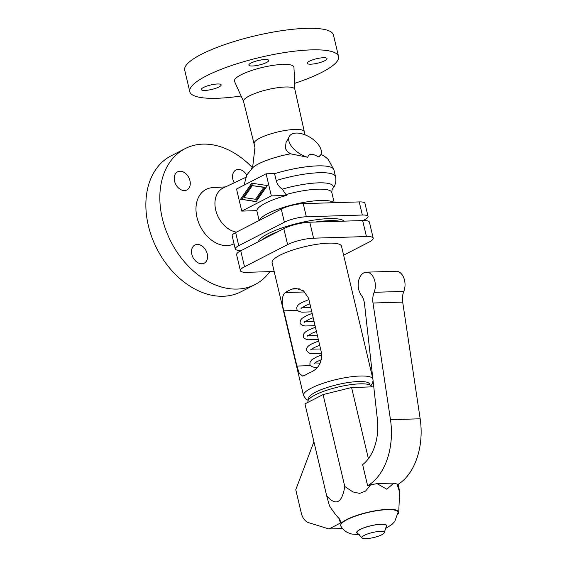 <?xml version="1.0" encoding="UTF-8"?>
<svg xmlns="http://www.w3.org/2000/svg" width="567" height="567" viewBox="0 0 567 567"><rect width="100%" height="100%" fill="white"/><g stroke="black" fill="none" stroke-linecap="round" stroke-linejoin="round"><path stroke-width="0.85" d="M290.58 153.806L287.696 151.899L285.853 149.249L285.421 147.668L286.044 142.494L289.468 136.179A18.194 9.674 31.2 0 0 307.789 157.293L290.58 153.806A35.296 7.931 -13.3 0 0 252.988 167.407L246.794 175.005L244.079 185.133M235.27 248.977L232.172 235.865A16.011 3.6 -13.3 0 1 235.652 232.555L281.282 209.088A16.011 3.6 -13.3 0 1 303.239 203.645L359.23 201.916A16.011 3.6 -13.3 0 1 364.957 203.298L368.054 216.417A16.011 3.6 166.7 0 0 362.334 215.028L306.336 216.764A16.011 3.6 166.7 0 0 284.379 222.207L238.757 245.667A16.011 3.6 166.7 0 0 235.27 248.977A16.011 3.6 166.7 0 0 240.996 250.366L241.613 250.345M241.095 96.007A76.425 17.18 -13.3 0 1 217.118 98.275A76.425 17.18 -13.3 0 1 189.789 91.663A76.425 17.18 -13.3 0 1 230.429 65.914A76.425 17.18 -13.3 0 1 311.219 49.882A76.425 17.18 -13.3 0 1 338.549 56.502A76.425 17.18 -13.3 0 1 294.62 83.356M189.789 91.663L184.7 70.131A76.425 17.18 -13.3 0 1 225.34 44.382A76.425 17.18 -13.3 0 1 306.13 28.35A76.425 17.18 -13.3 0 1 333.453 34.963L338.549 56.502M251.578 168.69L252.804 165.933L254.959 147.533L243.555 101.422A26.351 5.925 -13.3 0 1 257.524 92.541A26.351 5.925 -13.3 0 1 285.414 86.999A26.351 5.925 -13.3 0 1 294.84 89.295L305.032 134.833M243.583 101.536L234.511 81.4A30.568 6.875 -13.3 0 1 250.097 71.017A30.568 6.875 -13.3 0 1 282.99 64.404A30.568 6.875 -13.3 0 1 293.961 67.345L294.868 89.416M258.339 241.748A44.545 10.015 -13.3 0 1 284.28 227.169A44.545 10.015 -13.3 0 1 329.087 218.593A44.545 10.015 -13.3 0 1 344.212 221.137M315.33 222.03A44.545 10.015 -13.3 0 1 329.576 220.662A44.545 10.015 -13.3 0 1 340.009 221.265M225.517 186.89L212.724 187.634A30.568 22.063 62.8 0 0 197.04 217.622A30.568 22.063 62.8 0 0 226.913 245.589A30.568 22.063 62.8 0 0 234.043 243.789M245.688 177.393L223.27 187.946A24.02 17.336 62.8 0 0 216.197 211.852A24.02 17.336 62.8 0 0 236.51 232.116M252.166 167.456A76.425 55.155 62.8 0 0 202.929 144.124A76.425 55.155 62.8 0 0 185.111 148.632L171.128 155.826A76.425 55.155 62.8 0 0 151.949 237.481A76.425 55.155 62.8 0 0 223.214 296.265A76.425 55.155 62.8 0 0 241.032 291.757L255.015 284.57A76.425 55.155 62.8 0 0 269.842 271.621M185.111 148.632A76.425 55.155 62.8 0 0 165.925 230.294A76.425 55.155 62.8 0 0 237.19 289.078A76.425 55.155 62.8 0 0 255.015 284.57M266.107 173.807L274.541 173.552L276.193 180.554C277.242 184.31 279.276 187.174 282.309 189.137L286.463 195.431A38.577 8.668 166.7 0 0 256.894 210.633L241.755 211.108L271.331 195.898L266.107 173.807L236.531 189.017L241.755 211.108M204.97 90.429A10.192 2.289 -13.3 0 1 201.328 89.551A10.192 2.289 -13.3 0 1 206.742 86.113A10.192 2.289 -13.3 0 1 217.515 83.98A10.192 2.289 -13.3 0 1 221.158 84.859A10.192 2.289 -13.3 0 1 215.736 88.296A10.192 2.289 -13.3 0 1 204.97 90.429M265.044 59.535A10.192 2.289 -13.3 0 1 268.687 60.421A10.192 2.289 -13.3 0 1 263.265 63.851A10.192 2.289 -13.3 0 1 252.492 65.992A10.192 2.289 -13.3 0 1 248.849 65.106A10.192 2.289 -13.3 0 1 254.271 61.675A10.192 2.289 -13.3 0 1 265.044 59.535M323.367 57.728A10.192 2.289 -13.3 0 1 327.01 58.614A10.192 2.289 -13.3 0 1 321.595 62.044A10.192 2.289 -13.3 0 1 310.822 64.184A10.192 2.289 -13.3 0 1 307.179 63.298A10.192 2.289 -13.3 0 1 312.594 59.868A10.192 2.289 -13.3 0 1 323.367 57.728M234.214 182.794A10.192 7.357 -117.2 0 1 232.874 179.328A10.192 7.357 -117.2 0 1 235.907 170.029A10.192 7.357 -117.2 0 1 246.751 175.075M174.544 181.135A10.192 7.357 -117.2 0 1 177.584 171.836A10.192 7.357 -117.2 0 1 189.945 180.66A10.192 7.357 -117.2 0 1 186.904 189.959A10.192 7.357 -117.2 0 1 174.544 181.135M207.253 253.867A10.192 7.357 -117.2 0 1 204.212 263.173A10.192 7.357 -117.2 0 1 191.852 254.349A10.192 7.357 -117.2 0 1 194.892 245.043A10.192 7.357 -117.2 0 1 207.253 253.867M362.951 220.556L364.574 219.72A16.011 3.6 166.7 0 0 368.054 216.417M318.583 156.953A18.194 9.674 31.2 0 0 320.603 155.011L318.583 156.953C312.353 153.352 308.76 153.459 307.789 157.293M320.603 155.011A18.194 9.674 31.2 0 0 310.043 137.32A18.194 9.674 31.2 0 0 289.468 136.179M261.954 239.884A44.545 10.015 -13.3 0 1 277.979 231.641M255.547 199.286L256.752 199.251L265.065 187.316L252.315 185.629L244.001 197.564L255.547 199.286L263.853 187.351L252.315 185.629M263.853 187.351L265.065 187.316M252.818 183.368L241.698 199.336L256.256 201.512M240.486 199.371L251.741 183.205L267.376 185.544L256.114 201.703L241.698 199.336M271.331 195.898L286.463 195.431M240.394 270.686L236.616 254.703A18.924 4.252 -13.3 0 1 240.741 250.791L283.833 228.636A18.924 4.252 -13.3 0 1 309.78 222.2L362.66 220.563A18.924 4.252 -13.3 0 1 369.429 222.2L373.206 238.183A18.924 4.252 166.7 0 0 366.438 236.545L313.558 238.183A18.924 4.252 166.7 0 0 287.611 244.618L244.519 266.773A18.924 4.252 166.7 0 0 240.394 270.686A18.924 4.252 166.7 0 0 247.162 272.323L274.187 271.487M343.63 255.185L369.089 242.095A18.924 4.252 166.7 0 0 373.206 238.183M372.873 378.884L341.511 246.227A35.664 8.016 166.7 0 0 328.761 243.144A35.664 8.016 166.7 0 0 291.055 250.621A35.664 8.016 166.7 0 0 272.089 262.641L303.501 395.511L305.96 399.147L308.179 400.352M321.609 353.34C321.999 362.1 318.647 368.288 311.559 371.888A35.664 8.016 166.7 0 0 304.77 375.382L302.679 376.105L299.298 373.462L296.895 366.055L283.84 310.836C281.331 302.14 281.778 296.052 285.187 292.558A35.664 8.016 -13.3 0 1 291.984 289.064L295.52 288.298L303.451 290.8L308.554 298.122L321.609 353.34M317.279 367.459L314.706 367.352C311.793 366.863 310.177 365.786 309.858 364.127L310.184 361.746L311.857 359.762L316.833 356.82L321.865 354.829M311.8 311.843L301.984 312.176C298.774 311.659 297.051 310.574 296.81 308.909C296.272 306.584 298.1 304.387 302.303 302.317L308.902 299.582M321.588 353.255L311.772 353.588C309.858 353.773 308.129 352.681 306.598 350.328C306.06 348.003 307.888 345.806 312.091 343.73L318.689 340.994M318.328 339.449L308.512 339.789C305.301 339.272 303.579 338.18 303.331 336.522C302.792 334.19 304.628 331.993 308.831 329.93L315.429 327.187M315.061 325.642L305.252 325.982C302.034 325.465 300.312 324.374 300.071 322.715L300.397 320.334L302.069 318.342L307.038 315.408L312.162 313.388M369.804 384.901L369.649 384.249A31.298 7.038 166.7 0 0 358.457 381.541A31.298 7.038 166.7 0 0 325.373 388.104A31.298 7.038 166.7 0 0 308.732 398.651L308.887 399.296M371.768 386.885L371.718 386.673A32.751 7.364 166.7 0 0 360.01 383.845A32.751 7.364 166.7 0 0 325.387 390.713A32.751 7.364 166.7 0 0 307.966 401.748L308.094 402.279M398.296 484.225L399.6 491.993L396.978 484.041L393.831 483.077L386.822 489.229L377.027 483.601L370.655 484.856L365.545 491.072L359.719 493.382L352.922 491.929L344.793 486.507C341.972 503.205 335.94 506.31 326.684 495.82L304.954 403.895L323.062 394.582L351.583 387.509L373.752 386.822M377.388 419.403A43.673 28.591 88.2 0 1 362.639 464.656L367.622 485.735A58.231 38.124 -91.8 0 0 390.472 419.708L373.001 303.019A14.558 9.533 88.2 0 1 374.121 292.31A13.105 8.576 -91.8 0 0 374.128 278.858A13.105 8.576 -91.8 0 0 366.353 272.174A13.105 8.576 -91.8 0 0 358.627 280.743A13.105 8.576 -91.8 0 0 361.243 295.074A14.558 9.533 88.2 0 1 364.517 303.905L377.388 419.403M326.684 495.82L329.491 505.877C333.297 511.753 336.571 516.034 339.307 518.727L341.355 523.072A30.171 6.783 -13.3 0 1 374.078 511.023A30.171 6.783 -13.3 0 1 398.736 512.448A30.171 6.783 -13.3 0 1 397.836 514.29M390.472 419.708L420.168 418.786A58.231 38.124 -91.8 0 1 397.318 484.813L396.978 484.041M370.655 484.856L367.622 485.735M393.831 483.077L377.027 483.601M420.168 418.786L402.69 302.098A14.558 9.533 88.2 0 1 403.81 291.395A13.105 8.576 -91.8 0 0 403.824 277.936A13.105 8.576 -91.8 0 0 396.049 271.253L366.353 272.174M342.525 528.536L328.952 528.954L340.342 523.1L341.355 523.072M340.342 523.1L339.307 518.727M385.638 528.409L391.861 524.532L394.71 521.555L397.999 512.611A29.42 6.613 166.7 0 0 387.445 509.641A29.42 6.613 166.7 0 0 355.537 516.09A29.42 6.613 166.7 0 0 340.859 526.119C342.588 529.082 344.92 531.265 347.862 532.668L351.731 534.043L359.443 534.702M384.27 532.739L386.375 526.084A15.082 3.388 166.7 0 0 381.01 524.305A15.082 3.388 166.7 0 0 364.212 527.778A15.082 3.388 166.7 0 0 357.281 532.959L362.143 537.97A11.475 2.58 166.7 0 0 366.069 538.65A11.475 2.58 166.7 0 0 377.516 536.467A11.475 2.58 166.7 0 0 384.27 532.739A11.475 2.58 166.7 0 0 380.188 531.385A11.475 2.58 166.7 0 0 367.409 534.022A11.475 2.58 166.7 0 0 362.143 537.97M313.912 441.792L295.761 489.725L301.261 512.986A14.558 9.533 -91.8 0 0 308.568 522.639L328.952 528.954M344.793 486.507L323.062 394.582M351.583 387.509L368.408 458.696M254.172 143.501A25.699 5.776 -13.3 0 1 259.764 138.171A25.699 5.776 -13.3 0 1 294.996 129.432A25.699 5.776 -13.3 0 1 304.188 131.679M259.473 220.308A38.577 8.668 -13.3 0 1 267.787 213.582A38.577 8.668 -13.3 0 1 320.681 200.47A38.577 8.668 -13.3 0 1 333.814 202.702M286.243 194.495A38.577 8.668 -13.3 0 1 318.009 189.18A38.577 8.668 -13.3 0 1 331.808 192.518L332.078 189.534L333.991 186.841C334.558 186.125 336.713 181.61 335.544 176.698A45.856 10.305 -13.3 0 0 276.193 180.554M282.309 189.137A41.377 9.299 -13.3 0 1 332.142 189.463M274.577 173.7A45.856 10.305 -13.3 0 1 333.928 169.838L335.544 176.698M238.757 245.667L235.652 232.555M362.334 215.028L359.23 201.916M284.379 222.207L281.282 209.088M306.336 216.764L303.239 203.645M240.741 250.791L244.519 266.773M283.833 228.636L287.611 244.618M309.78 222.2L313.558 238.183M362.66 220.563L366.438 236.545M372.88 378.947A35.664 8.016 166.7 0 0 360.165 376.02A35.664 8.016 166.7 0 0 322.467 383.498A35.664 8.016 166.7 0 0 303.501 395.511M296.895 366.055L310.673 365.63M291.984 289.064L299.419 288.83M285.187 292.558L304.876 291.948M283.84 310.836L297.618 310.411M398.736 512.426A30.186 6.783 166.7 0 0 398.736 512.405A30.186 6.783 166.7 0 0 374.064 510.987A30.186 6.783 166.7 0 0 341.341 523.036M373.001 303.019L402.69 302.098M374.121 292.31L403.81 291.395M386.141 526.835A15.387 3.459 166.7 0 0 381.201 524.213A15.387 3.459 166.7 0 0 360.102 529.443A15.387 3.459 166.7 0 0 357.834 533.526M256.808 210.641L259.133 220.478M333.928 169.838L328.307 159.497L324.841 156.506L320.979 154.274M311.602 349.144L320.575 348.981M307.583 335.515L307.555 336.103L311.893 333.29L316.436 331.461M305.074 321.532L314.054 321.369M398.736 512.448L399.6 491.993M310.851 349.322L310.822 349.91L314.09 347.614L319.703 345.268M314.862 362.944L320.164 363.135M304.323 321.709L304.295 322.304L308.632 319.483L313.175 317.655M331.808 192.518L334.211 202.688M308.335 335.338L317.314 335.175M301.807 307.725L310.787 307.569M301.056 307.909L301.027 308.498L305.365 305.677L309.908 303.855M373.079 380.733L372.349 383.455L370.91 385.517M321.482 359.613L316.542 361.852L314.083 363.716"/></g></svg>
